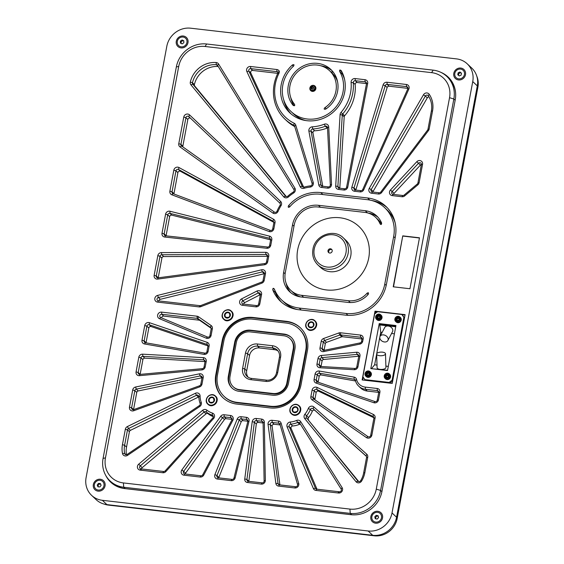 <?xml version="1.0" encoding="UTF-8"?>
<svg xmlns="http://www.w3.org/2000/svg" width="564" height="564" viewBox="0 0 564 564"><rect width="100%" height="100%" fill="white"/><g stroke="black" fill="none" stroke-linecap="round" stroke-linejoin="round"><path stroke-width="0.85" d="M330.772 71.84L333.232 72.121M341.988 73.13L342.538 73.193M332.182 251.163A2.207 2.052 -46.7 0 0 329.482 248.921A2.207 2.052 -46.7 0 0 328.579 252.524A2.207 2.052 -46.7 0 0 332.182 251.163M331.928 249.697A2.207 2.052 -46.7 0 0 328.981 252.82M368.722 258.058A37.569 34.862 133.3 0 1 343.666 287.746A37.569 34.862 133.3 0 1 307.436 281.189A37.569 34.862 133.3 0 1 297.707 249.655A37.569 34.862 133.3 0 1 322.756 219.974A37.569 34.862 133.3 0 1 358.993 226.524A37.569 34.862 133.3 0 1 368.722 258.058M350.759 255.936A18.563 17.223 133.3 0 1 338.379 270.6A18.563 17.223 133.3 0 1 320.479 267.364L317.842 264.876A18.563 17.223 133.3 0 0 335.742 268.111A18.563 17.223 133.3 0 0 348.122 253.447A18.563 17.223 133.3 0 0 343.314 237.867L345.951 240.356A18.563 17.223 133.3 0 1 350.759 255.936M384.422 341.967A4.42 3.292 -152.3 0 0 387.898 340.487A4.42 3.292 -152.3 0 0 383.541 334.896A4.42 3.292 -152.3 0 0 380.065 336.377A4.42 3.292 -152.3 0 0 384.422 341.967M387.898 340.487L392.551 331.604A4.42 3.292 -152.3 0 0 388.194 326.02A4.42 3.292 -152.3 0 0 384.726 327.501L380.065 336.377M379.65 355.694A4.42 1.826 -1.8 0 0 385.501 353.783A4.42 1.826 -1.8 0 0 382.512 352.162A4.42 1.826 -1.8 0 0 376.66 354.065A4.42 1.826 -1.8 0 0 379.65 355.694M376.66 354.065L377.097 367.742A4.42 1.826 -1.8 0 0 380.087 369.371A4.42 1.826 -1.8 0 0 385.931 367.46L385.501 353.783M371.634 368.694L387.567 370.294M404.494 317.863L401.85 314.5L403.88 317.335L392.121 380.171L389.139 382.427L364.901 379.628L365.62 380.305L389.858 383.104L392.685 380.968M401.85 314.5L377.612 311.702L374.63 313.958L362.871 376.794L364.901 379.628M395.949 325.527L379.227 323.595L370.809 368.602L387.524 370.534L395.949 325.527M389.858 383.104L389.139 382.427M392.121 380.171L392.727 380.742M404.487 317.906L403.88 317.335M395.836 326.112L379.946 324.279L379.826 324.942L395.709 326.775M379.227 323.595L379.946 324.279M371.676 368.461L374.637 364.816L376.667 353.966M376.689 353.839L379.805 337.194M379.847 336.962L380.735 332.231L379.826 324.942M380.735 332.231L382.152 332.4M391.564 333.486L394.398 333.81M374.637 364.816L377.013 365.091M385.889 366.114L388.3 366.396M323.193 66.601L325.174 66.834M104.291 504.124A20.332 18.866 -46.7 0 0 108.499 505.111L374.306 535.8A20.332 18.866 -46.7 0 0 397.183 518.492L477.905 87.138A20.332 18.866 -46.7 0 0 476.728 75.992M294.909 188.193A3.539 3.278 133.3 0 1 293.64 192.987A38.014 35.271 -46.7 0 0 288.444 196.921A3.539 3.278 133.3 0 1 283.614 196.737L190.963 84.861A3.539 3.278 133.3 0 1 190.329 82.048A23.871 22.144 133.3 0 1 216.125 62.526A3.539 3.278 133.3 0 1 218.557 63.986L294.909 188.193L293.922 189.617L217.57 65.417A1.77 1.643 -46.7 0 0 216.357 64.684A22.102 20.508 -46.7 0 0 192.465 82.76A1.77 1.643 -46.7 0 0 192.782 84.17L285.433 196.039A1.77 1.643 -46.7 0 0 287.851 196.131A39.783 36.907 133.3 0 1 293.287 192.014A1.77 1.643 -46.7 0 0 293.922 189.617M279.279 71.261A3.539 3.278 133.3 0 1 278.933 73.355A39.783 36.907 -46.7 0 0 275.324 84.092A39.783 36.907 -46.7 0 0 294.161 123.262A3.539 3.278 133.3 0 1 295.755 125.137L313.246 182.475A3.539 3.278 133.3 0 1 310.122 187.093A38.014 35.271 -46.7 0 0 303.975 188.313A3.539 3.278 133.3 0 1 300.168 186.663L246.849 71.515A3.539 3.278 133.3 0 1 250.585 66.489L276.818 69.52A3.539 3.278 133.3 0 1 279.279 71.261L278.094 72.333A1.77 1.643 -46.7 0 0 276.98 71.67L250.747 68.639A1.77 1.643 -46.7 0 0 248.879 71.156L302.198 186.296A1.77 1.643 -46.7 0 0 304.109 187.128A39.783 36.907 133.3 0 1 310.531 185.845A1.77 1.643 -46.7 0 0 312.096 183.533L294.605 126.202A1.77 1.643 -46.7 0 0 293.809 125.264A41.546 38.549 133.3 0 1 284.912 119.117A41.546 38.549 133.3 0 1 274.132 84.353A41.546 38.549 133.3 0 1 277.904 73.137A1.77 1.643 -46.7 0 0 278.094 72.333M331.526 184.322A3.539 3.278 133.3 0 1 327.494 188.136L321.494 187.445A3.539 3.278 133.3 0 1 318.78 184.907L308.882 131.102A3.539 3.278 133.3 0 1 312.294 126.829A39.783 36.907 -46.7 0 0 324.314 124.2A3.539 3.278 133.3 0 1 328.727 126.956L331.526 184.322L330.307 184.985L327.508 127.619A1.77 1.643 -46.7 0 0 325.301 126.237A41.546 38.549 133.3 0 1 312.745 128.987A1.77 1.643 -46.7 0 0 311.039 131.123L320.937 184.936A1.77 1.643 -46.7 0 0 322.291 186.198L328.29 186.895A1.77 1.643 -46.7 0 0 330.307 184.985M364.978 79.7A3.539 3.278 133.3 0 1 367.686 83.479A3.539 3.278 133.3 0 1 367.679 83.493L347.776 187.029A3.539 3.278 133.3 0 1 343.8 190.019L338.456 189.405A3.539 3.278 133.3 0 1 335.693 186.049L340.099 114.591A3.539 3.278 133.3 0 1 341.001 112.419A39.783 36.907 -46.7 0 0 351.097 82.485A3.539 3.278 133.3 0 1 355.13 78.558L364.978 79.7L365.141 81.85L355.292 80.708A1.77 1.643 -46.7 0 0 353.276 82.675A41.546 38.549 133.3 0 1 342.729 113.935A1.77 1.643 -46.7 0 0 342.277 115.021L337.871 186.48A1.77 1.643 -46.7 0 0 339.253 188.157L344.597 188.778A1.77 1.643 -46.7 0 0 346.585 187.276L366.487 83.747A1.77 1.643 -46.7 0 0 365.141 81.85L366.494 83.127M406.39 84.48A3.539 3.278 133.3 0 1 408.837 89.077L363.766 189.701A3.539 3.278 133.3 0 1 360.043 191.894L354.488 191.252A3.539 3.278 133.3 0 1 351.88 187.086L383.118 84.861A3.539 3.278 133.3 0 1 387.003 82.238L406.39 84.48L406.552 86.63L387.165 84.388A1.77 1.643 -46.7 0 0 385.226 85.7L353.981 187.925A1.77 1.643 -46.7 0 0 355.292 190.012L360.84 190.653A1.77 1.643 -46.7 0 0 362.701 189.553L407.779 88.929A1.77 1.643 -46.7 0 0 406.552 86.63L407.906 87.906M280.632 201.44A3.539 3.278 133.3 0 1 281.034 205.677A38.014 35.271 -46.7 0 0 278.066 211.338A3.539 3.278 133.3 0 1 272.849 213.037L180.015 146.922A3.539 3.278 133.3 0 1 178.774 143.693L183.765 117.051A3.539 3.278 133.3 0 1 189.539 114.873L280.632 201.44L279.892 203.174L188.799 116.607A1.77 1.643 -46.7 0 0 188.799 116.6A1.77 1.643 -46.7 0 0 185.916 117.693L180.924 144.342A1.77 1.643 -46.7 0 0 181.545 145.956L274.379 212.071A1.77 1.643 -46.7 0 0 276.994 211.218A39.783 36.907 133.3 0 1 280.096 205.296A1.77 1.643 -46.7 0 0 279.892 203.174M201.228 402.329A3.539 3.278 133.3 0 1 199.776 406.51L127.584 455.345A3.539 3.278 133.3 0 1 122.494 453.477A23.871 22.144 133.3 0 1 122.451 444.658L125.342 429.232A3.539 3.278 133.3 0 1 127.379 426.567L195.377 393.277A3.539 3.278 133.3 0 1 200.086 396.034A20.332 18.866 -46.7 0 0 201.228 402.329L200.107 403.479A22.102 20.508 133.3 0 1 198.859 396.633A1.77 1.643 -46.7 0 0 196.512 395.258L128.514 428.541A1.77 1.643 -46.7 0 0 127.492 429.874L124.602 445.299A22.102 20.508 -46.7 0 0 124.644 453.47A1.77 1.643 -46.7 0 0 127.189 454.401L199.381 405.572A1.77 1.643 -46.7 0 0 200.107 403.479M212.402 413.088A3.539 3.278 133.3 0 1 213.587 418.537L165.915 471.525A3.539 3.278 133.3 0 1 162.834 472.738L140.732 470.186A23.871 22.144 133.3 0 1 140.048 470.094A3.539 3.278 133.3 0 1 138.716 464.165L202.568 410.331A3.539 3.278 133.3 0 1 206.861 410.134A20.332 18.866 -46.7 0 0 212.402 413.088L212.247 415.174A22.102 20.508 133.3 0 1 206.227 411.96A1.77 1.643 -46.7 0 0 204.083 412.058L140.232 465.892A1.77 1.643 -46.7 0 0 140.901 468.86A22.102 20.508 -46.7 0 0 141.529 468.938L163.63 471.49A1.77 1.643 -46.7 0 0 165.174 470.884L212.839 417.896A1.77 1.643 -46.7 0 0 212.247 415.174L213.206 416.077M230.5 415.492A3.539 3.278 133.3 0 1 232.84 420.321L203.731 475.078A3.539 3.278 133.3 0 1 200.114 477.045L183.934 475.177A3.539 3.278 133.3 0 1 181.869 469.904L220.743 416.274A3.539 3.278 133.3 0 1 224.084 414.751L230.5 415.492L230.662 417.642L224.246 416.902A1.77 1.643 -46.7 0 0 222.576 417.663L183.702 471.292A1.77 1.643 -46.7 0 0 184.731 473.929L200.918 475.797A1.77 1.643 -46.7 0 0 202.723 474.817L231.832 420.06A1.77 1.643 -46.7 0 0 230.662 417.642L232.023 418.925M246.334 417.318A3.539 3.278 133.3 0 1 248.999 421.294L235.174 477.814A3.539 3.278 133.3 0 1 231.233 480.634L217.422 479.04A3.539 3.278 133.3 0 1 214.919 474.578L237.211 419.031A3.539 3.278 133.3 0 1 240.99 416.704L246.334 417.318L246.496 419.468L241.152 418.855A1.77 1.643 -46.7 0 0 239.263 420.018L216.971 475.565A1.77 1.643 -46.7 0 0 218.226 477.793L232.03 479.393A1.77 1.643 -46.7 0 0 233.997 477.983L247.829 421.456A1.77 1.643 -46.7 0 0 246.496 419.468L247.85 420.751M265.341 480.394A3.539 3.278 133.3 0 1 261.301 484.109L247.49 482.509A3.539 3.278 133.3 0 1 244.755 478.921L252.221 421.668A3.539 3.278 133.3 0 1 256.232 418.467L261.569 419.08A3.539 3.278 133.3 0 1 264.34 422.161L265.341 480.394L264.114 481.007L263.113 422.774A1.77 1.643 -46.7 0 0 261.731 421.23L256.394 420.617A1.77 1.643 -46.7 0 0 254.385 422.217L246.919 479.471A1.77 1.643 -46.7 0 0 248.287 481.268L262.098 482.862A1.77 1.643 -46.7 0 0 264.114 481.007M298.694 483.39A3.539 3.278 133.3 0 1 294.789 487.973L278.609 486.105A3.539 3.278 133.3 0 1 275.866 483.404L268.048 424.382A3.539 3.278 133.3 0 1 272.059 420.293L278.482 421.033A3.539 3.278 133.3 0 1 281.119 423.247L298.694 483.39L297.538 484.434L279.963 424.29A1.77 1.643 -46.7 0 0 278.644 423.183L272.222 422.443A1.77 1.643 -46.7 0 0 270.219 424.488L278.038 483.51A1.77 1.643 -46.7 0 0 279.406 484.857L295.585 486.725A1.77 1.643 -46.7 0 0 297.538 484.434M342.129 487.649A3.539 3.278 133.3 0 1 338.682 493.028A23.871 22.144 133.3 0 1 337.998 492.964L315.889 490.412A3.539 3.278 133.3 0 1 313.387 488.551L287.147 426.969A3.539 3.278 133.3 0 1 290.263 422.027A20.494 19.021 -46.7 0 0 296.622 420.441A3.539 3.278 133.3 0 1 300.661 421.597L342.129 487.649L341.149 489.087L299.688 423.035A1.77 1.643 -46.7 0 0 297.665 422.457A22.264 20.656 133.3 0 1 290.756 424.184A1.77 1.643 -46.7 0 0 289.198 426.652L315.438 488.234A1.77 1.643 -46.7 0 0 316.693 489.164L338.795 491.716A22.102 20.508 -46.7 0 0 339.422 491.78A1.77 1.643 -46.7 0 0 341.149 489.087M241.639 298.857L256.867 291.066A3.539 3.278 133.3 0 1 261.569 294.471L259.821 303.82A3.539 3.278 133.3 0 1 255.837 306.837L242.358 305.279A3.539 3.278 133.3 0 1 241.639 298.857L242.795 300.823A1.77 1.643 -46.7 0 0 243.162 304.031L256.634 305.589A1.77 1.643 -46.7 0 0 258.629 304.081L260.378 294.732A1.77 1.643 -46.7 0 0 258.023 293.033L242.795 300.823L244.713 302.628A1.77 1.643 -46.7 0 0 243.704 304.095M161.614 312.118L197.055 316.207A3.539 3.278 133.3 0 1 198.493 316.749L211.084 325.484A3.539 3.278 133.3 0 1 212.353 328.727L211.105 335.39A3.539 3.278 133.3 0 1 206.262 338.174L159.478 318.688A3.539 3.278 133.3 0 1 161.614 312.118L161.776 314.268A1.77 1.643 -46.7 0 0 160.712 317.553L207.496 337.046A1.77 1.643 -46.7 0 0 209.914 335.651L211.162 328.988A1.77 1.643 -46.7 0 0 210.527 327.367L197.936 318.632A1.77 1.643 -46.7 0 0 197.217 318.357L161.776 314.268L163.694 316.08A1.77 1.643 -46.7 0 0 161.678 317.955M256.232 418.467L256.394 420.617L258.312 422.422A1.77 1.643 -46.7 0 0 256.303 424.022L254.385 422.217L252.221 421.668M366.515 83.592L357.209 82.52A1.77 1.643 -46.7 0 0 355.193 84.48A41.546 38.549 133.3 0 1 344.646 115.747A1.77 1.643 -46.7 0 0 344.195 116.833L342.277 115.021L340.099 114.591M277.798 73.355L252.672 70.451A1.77 1.643 -46.7 0 0 250.797 72.96L248.879 71.156L246.849 71.515M342.066 72.199L339.789 70.056A1.77 1.643 133.3 0 1 341.333 70.824A33.593 31.168 133.3 0 1 344.703 92.101A33.593 31.168 133.3 0 1 322.326 118.722A33.593 31.168 133.3 0 1 289.889 112.878A33.593 31.168 133.3 0 1 281.175 84.769A33.593 31.168 133.3 0 1 292.194 65.149A1.77 1.643 133.3 0 1 293.957 64.761A1.77 1.643 133.3 0 1 293.351 66.312A31.824 29.525 133.3 0 0 282.846 84.96A31.824 29.525 133.3 0 0 291.102 111.587L293.499 113.85A31.824 29.525 133.3 0 0 305.681 120.534M342.158 72.382A1.77 1.643 -46.7 0 0 342.193 73.94A31.824 29.525 133.3 0 1 344.555 79.312M342.193 73.94L339.796 71.677A1.77 1.643 133.3 0 1 339.789 70.056M324.991 107.618A24.308 22.553 133.3 0 0 335.925 91.086A24.308 22.553 133.3 0 0 329.616 70.747A24.308 22.553 133.3 0 0 306.139 66.517A24.308 22.553 133.3 0 0 289.952 85.784A24.308 22.553 133.3 0 0 294.366 104.086A1.77 1.643 133.3 0 1 294.627 105.644A1.77 1.643 133.3 0 1 292.942 105.13A26.078 24.196 133.3 0 1 288.282 85.587A26.078 24.196 133.3 0 1 305.646 64.923A26.078 24.196 133.3 0 1 330.828 69.464A26.078 24.196 133.3 0 1 337.596 91.283A26.078 24.196 133.3 0 1 325.971 108.944A1.77 1.643 133.3 0 1 324.166 109.056A1.77 1.643 133.3 0 1 324.991 107.618L326.218 108.774M368.088 294.528L366.889 293.407A1.77 1.643 133.3 0 1 368.398 292.794A1.77 1.643 133.3 0 1 368.017 294.605A22.983 21.326 133.3 0 1 348.037 302.41L301.225 297.009A22.983 21.326 133.3 0 1 289.593 291.651A22.983 21.326 133.3 0 1 283.629 272.419L292.526 224.874A22.983 21.326 133.3 0 1 318.392 205.303L365.197 210.71A22.983 21.326 133.3 0 1 376.837 216.061A22.983 21.326 133.3 0 1 381.476 222.702A1.77 1.643 133.3 0 1 381.172 224.528A1.77 1.643 133.3 0 1 379.96 223.598L380.855 224.451M190.329 82.048L192.465 82.76L194.39 84.565A1.77 1.643 -46.7 0 0 194.707 85.975L192.782 84.17L190.963 84.861M327.522 127.965A1.77 1.643 -46.7 0 0 327.219 128.049A41.546 38.549 133.3 0 1 314.663 130.799A1.77 1.643 -46.7 0 0 312.957 132.935L311.039 131.123L308.882 131.102M272.059 420.293L272.222 422.443L274.139 424.248A1.77 1.643 -46.7 0 0 272.137 426.299L270.219 424.488L268.048 424.382M294.711 126.562A41.546 38.549 133.3 0 1 286.829 120.929L284.912 119.117M157.617 295.395L261.576 269.782A3.539 3.278 133.3 0 1 265.496 273.484L264.213 280.343A3.539 3.278 133.3 0 1 261.879 283.135L200.763 306.689A3.539 3.278 133.3 0 1 199.12 306.908L157.56 302.107A3.539 3.278 133.3 0 1 157.617 295.395L158.385 297.503A1.77 1.643 -46.7 0 0 158.357 300.859L199.917 305.66A1.77 1.643 -46.7 0 0 200.742 305.554L261.851 282A1.77 1.643 -46.7 0 0 263.021 280.604L264.304 273.744A1.77 1.643 -46.7 0 0 262.345 271.89L158.385 297.503L160.303 299.315A1.77 1.643 -46.7 0 0 158.9 300.922M339.796 71.677A31.824 29.525 133.3 0 1 343.025 91.911A31.824 29.525 133.3 0 1 321.832 117.122A31.824 29.525 133.3 0 1 291.102 111.587M291.123 113.97A33.593 31.168 133.3 0 1 283.713 99.821M329.616 70.747L332.013 73.01A24.308 22.553 133.3 0 1 337.554 81.681M320.634 65.727A26.078 24.196 133.3 0 1 331.984 70.641M297.686 249.76A37.569 34.862 -46.7 0 0 307.436 281.189A37.569 34.862 -46.7 0 0 343.716 287.725A37.569 34.862 -46.7 0 0 368.736 257.959A37.569 34.862 -46.7 0 0 358.993 226.524A37.569 34.862 -46.7 0 0 322.714 219.988A37.569 34.862 -46.7 0 0 297.686 249.76M224.084 414.751L224.246 416.902L226.164 418.714L232.037 419.39M226.164 418.714A1.77 1.643 -46.7 0 0 224.493 419.475L220.743 416.274M181.869 469.904L185.619 473.104L224.493 419.475M185.619 473.104A1.77 1.643 -46.7 0 0 185.281 473.993M198.493 316.749L197.936 318.632L199.853 320.437L211.147 328.276M199.853 320.437A1.77 1.643 -46.7 0 0 199.134 320.169L197.217 318.357L197.055 316.207M163.694 316.08L199.134 320.169M142.607 354.178L203.336 357.647A3.539 3.278 133.3 0 1 206.234 361.446L205.211 366.889A3.539 3.278 133.3 0 1 201.926 369.906L139.477 375.666A3.539 3.278 133.3 0 1 136.072 371.873L138.815 357.202A3.539 3.278 133.3 0 1 142.607 354.178L142.861 356.335A1.77 1.643 -46.7 0 0 140.972 357.851L138.222 372.522A1.77 1.643 -46.7 0 0 139.928 374.411L202.377 368.659A1.77 1.643 -46.7 0 0 204.02 367.15L205.042 361.707A1.77 1.643 -46.7 0 0 203.59 359.811L142.861 356.335L144.786 358.147L205.056 361.594M144.786 358.147A1.77 1.643 -46.7 0 0 142.889 359.663L140.14 374.327A1.77 1.643 -46.7 0 0 140.133 374.397M319.273 371.034L354.072 377.126A3.539 3.278 133.3 0 1 356.561 379.452A11.492 10.66 -46.7 0 0 365.253 387.108L377.189 388.49A3.539 3.278 133.3 0 1 379.896 392.269L378.472 399.862A3.539 3.278 133.3 0 1 373.826 402.717L316.129 383.09A3.539 3.278 133.3 0 1 314.085 379.459L315.107 374.017A3.539 3.278 133.3 0 1 319.273 371.034L319.337 373.171A1.77 1.643 -46.7 0 0 317.257 374.665L316.235 380.101A1.77 1.643 -46.7 0 0 317.257 381.92L374.961 401.547A1.77 1.643 -46.7 0 0 377.281 400.116L378.705 392.53A1.77 1.643 -46.7 0 0 377.351 390.64L365.416 389.259A13.261 12.302 133.3 0 1 358.704 386.171A13.261 12.302 133.3 0 1 355.383 380.425A1.77 1.643 -46.7 0 0 354.143 379.262L319.337 373.171L321.261 374.982L355.531 380.982M321.261 374.982A1.77 1.643 -46.7 0 0 319.175 376.47L318.159 381.913A1.77 1.643 -46.7 0 0 318.124 382.216M358.704 386.171L360.622 387.983A13.261 12.302 133.3 0 0 367.333 391.071L378.726 392.389M321.29 355.489L356.568 352.239A3.539 3.278 133.3 0 1 359.966 356.032L357.978 366.685A3.539 3.278 133.3 0 1 354.185 369.709L319.887 367.749A3.539 3.278 133.3 0 1 316.989 363.949L318.004 358.507A3.539 3.278 133.3 0 1 321.29 355.489L321.797 357.647A1.77 1.643 -46.7 0 0 320.155 359.155L319.139 364.598A1.77 1.643 -46.7 0 0 320.592 366.494L354.89 368.454A1.77 1.643 -46.7 0 0 356.786 366.938L358.774 356.286A1.77 1.643 -46.7 0 0 357.075 354.396L321.797 357.647L323.722 359.458L358.789 356.222M323.722 359.458A1.77 1.643 -46.7 0 0 322.079 360.967L321.057 366.403A1.77 1.643 -46.7 0 0 321.043 366.522M240.99 416.704L241.152 418.855L243.07 420.666L247.871 421.216M243.07 420.666A1.77 1.643 -46.7 0 0 241.18 421.83L239.263 420.018L237.211 419.031M214.919 474.578L216.971 475.565L218.888 477.37L241.18 421.83M218.888 477.37A1.77 1.643 -46.7 0 0 218.769 477.856M258.312 422.422L263.12 422.979M244.755 478.921L246.919 479.471L248.837 481.282L256.303 424.022M286.286 196.561L194.707 85.975M194.39 84.565A22.102 20.508 133.3 0 1 218.233 66.496M322.763 186.254L312.957 132.935M169.975 211.246L269.5 236.133A3.539 3.278 133.3 0 1 271.792 239.841L270.776 245.262A3.539 3.278 133.3 0 1 266.814 248.28L164.737 237.035A3.539 3.278 133.3 0 1 162.016 233.249L165.583 214.179A3.539 3.278 133.3 0 1 169.975 211.246L169.933 213.354A1.77 1.643 -46.7 0 0 167.734 214.828L164.166 233.891A1.77 1.643 -46.7 0 0 165.527 235.787L267.604 247.032A1.77 1.643 -46.7 0 0 269.585 245.523L270.6 240.102A1.77 1.643 -46.7 0 0 269.458 238.248L169.933 213.354L171.851 215.166L270.628 239.869M171.851 215.166A1.77 1.643 -46.7 0 0 169.658 216.632L166.084 235.703A1.77 1.643 -46.7 0 0 166.063 235.844M264.312 273.688A1.77 1.643 -46.7 0 0 264.262 273.702L262.345 271.89L261.576 269.782M160.303 299.315L264.262 273.702M428.992 96.916A1.77 1.643 -46.7 0 0 427.308 97.847L425.383 96.042L371.232 189.511A1.77 1.643 -46.7 0 0 372.374 191.986L379.128 192.761A1.77 1.643 -46.7 0 0 380.77 192.028L427.625 130.044A1.77 1.643 -46.7 0 0 427.97 129.269L431.354 111.178A22.102 20.508 -46.7 0 0 428.266 95.774A1.77 1.643 -46.7 0 0 425.383 96.042L423.451 94.808A3.539 3.278 133.3 0 1 429.211 94.28A23.871 22.144 133.3 0 1 432.546 110.918L429.162 129.008A3.539 3.278 133.3 0 1 428.471 130.559L381.616 192.543A3.539 3.278 133.3 0 1 378.324 194.009L371.577 193.226A3.539 3.278 133.3 0 1 369.3 188.284L423.451 94.808M369.3 188.284L373.156 191.316L427.308 97.847M373.156 191.316A1.77 1.643 -46.7 0 0 372.917 192.042M390.471 189.983L394.074 193.36L420.406 165.09L418.488 163.285L392.156 191.556A1.77 1.643 -46.7 0 0 393.037 194.368L402.795 195.496A1.77 1.643 -46.7 0 0 404.141 195.073L417.289 184.019A1.77 1.643 -46.7 0 0 417.931 182.933L421.357 164.596A1.77 1.643 -46.7 0 0 418.488 163.285L416.803 161.713A3.539 3.278 133.3 0 1 422.549 164.335L419.123 182.673A3.539 3.278 133.3 0 1 417.846 184.844L404.698 195.898A3.539 3.278 133.3 0 1 401.991 196.737L392.241 195.616A3.539 3.278 133.3 0 1 390.471 189.983L416.803 161.713M394.074 193.36A1.77 1.643 -46.7 0 0 393.58 194.432M421.371 164.54A1.77 1.643 -46.7 0 0 420.406 165.09M351.88 187.086L353.981 187.925L355.905 189.737L387.144 87.512L385.226 85.7L383.118 84.861M407.927 88.379L389.082 86.2A1.77 1.643 -46.7 0 0 387.144 87.512M260.385 294.683A1.77 1.643 -46.7 0 0 259.941 294.838L256.867 291.066M244.713 302.628L259.941 294.838M294.105 105.708A26.078 24.196 133.3 0 1 290.721 97.445M395.16 222.829A34.474 31.986 -46.7 0 0 387.123 209.963L384.719 207.7A34.474 31.986 -46.7 0 0 367.263 199.67L320.458 194.263A34.474 31.986 -46.7 0 0 289.889 206.657A1.77 1.643 133.3 0 1 288.345 207.291A1.77 1.643 133.3 0 1 288.697 205.522L289.889 206.65M275.253 291.158A1.77 1.643 -46.7 0 0 275.267 292.349L272.87 290.086A1.77 1.643 133.3 0 1 273.18 288.317A1.77 1.643 133.3 0 1 274.428 289.276A34.474 31.986 -46.7 0 0 281.704 300.013L284.108 302.276A34.474 31.986 -46.7 0 0 297.418 309.551M275.267 292.349A36.244 33.629 -46.7 0 0 281.725 302.403M387.101 207.58A36.244 33.629 -46.7 0 0 371.408 200.431M366.889 293.407A21.213 19.684 133.3 0 1 348.355 300.718L301.55 295.31A21.213 19.684 133.3 0 1 290.805 290.368A21.213 19.684 133.3 0 1 285.299 272.616L294.197 225.064A21.213 19.684 133.3 0 1 318.075 207.002L364.88 212.409A21.213 19.684 133.3 0 1 375.624 217.351L378.021 219.615A21.213 19.684 133.3 0 1 381.468 224.042M367.954 213.016A22.983 21.326 133.3 0 1 377.986 217.246M290.841 292.737A22.983 21.326 133.3 0 1 286.026 282.966M300.873 296.967A21.213 19.684 133.3 0 1 293.202 292.631L290.805 290.368M339.796 188.221L344.195 116.833M161.417 252.594L265.644 252.327A3.539 3.278 133.3 0 1 268.746 256.127L267.688 261.767A3.539 3.278 133.3 0 1 264.544 264.77L157.687 279.088A3.539 3.278 133.3 0 1 154.141 275.317L157.828 255.626A3.539 3.278 133.3 0 1 161.417 252.594L161.776 254.752A1.77 1.643 -46.7 0 0 159.979 256.267L156.291 275.965A1.77 1.643 -46.7 0 0 158.068 277.848L264.925 263.529A1.77 1.643 -46.7 0 0 266.497 262.027L267.555 256.387A1.77 1.643 -46.7 0 0 266.004 254.484L161.776 254.752L163.694 256.564L267.569 256.296M163.694 256.564A1.77 1.643 -46.7 0 0 161.896 258.079L158.216 277.77A1.77 1.643 -46.7 0 0 158.202 277.833M178.957 167.522L273.469 219.192A3.539 3.278 133.3 0 1 275.021 222.611L273.878 228.702A3.539 3.278 133.3 0 1 269.134 231.529L171.83 194.784A3.539 3.278 133.3 0 1 169.891 191.182L173.818 170.166A3.539 3.278 133.3 0 1 178.957 167.522L178.541 169.489A1.77 1.643 -46.7 0 0 175.975 170.814L172.041 191.831A1.77 1.643 -46.7 0 0 173.007 193.628L270.311 230.373A1.77 1.643 -46.7 0 0 272.687 228.963L273.829 222.865A1.77 1.643 -46.7 0 0 273.054 221.158L178.541 169.489L180.459 171.301L273.843 222.35M180.459 171.301A1.77 1.643 -46.7 0 0 177.893 172.626L173.959 193.642A1.77 1.643 -46.7 0 0 173.931 193.974M303.693 187.192L250.797 72.96M190.59 118.299A1.77 1.643 -46.7 0 0 187.833 119.505L182.849 146.154A1.77 1.643 -46.7 0 0 182.87 146.894M277.989 350.935A8.841 8.199 -46.7 0 0 274.548 349.694L259.503 347.96A8.841 8.199 -46.7 0 0 249.556 355.482L246.694 370.767A8.841 8.199 -46.7 0 0 248.111 377.175M353.099 514.869A26.959 25.013 133.3 0 1 351.682 514.742L125.166 488.593A26.959 25.013 133.3 0 1 111.51 482.312L110.072 480.951A26.959 25.013 133.3 0 1 103.078 458.391L176.335 66.954A26.959 25.013 133.3 0 1 206.671 43.999L433.194 70.147A26.959 25.013 133.3 0 1 446.843 76.429A26.959 25.013 133.3 0 1 453.844 98.989L380.587 490.433A26.959 25.013 133.3 0 1 350.244 513.388L123.727 487.233A26.959 25.013 133.3 0 1 110.072 480.951M455.564 92.454A26.959 25.013 -46.7 0 0 448.288 77.79L446.843 76.429M358.732 481.571L306.569 417.903L357.851 481.036A1.77 1.643 -46.7 0 0 360.629 480.711A22.102 20.508 -46.7 0 0 363.66 472.9L366.551 457.474A1.77 1.643 -46.7 0 0 366.057 455.966L313.119 408.71A1.77 1.643 -46.7 0 0 310.362 409.485A22.264 20.656 133.3 0 1 306.64 415.731A1.77 1.643 -46.7 0 0 306.569 417.903L304.736 418.587A3.539 3.278 133.3 0 1 304.884 414.244A20.494 19.021 -46.7 0 0 308.311 408.498A3.539 3.278 133.3 0 1 313.824 406.94L366.762 454.203A3.539 3.278 133.3 0 1 367.742 457.214L364.852 472.639A23.871 22.144 133.3 0 1 361.58 481.078A3.539 3.278 133.3 0 1 356.018 481.719L304.736 418.587M313.824 406.94L313.119 408.71L315.036 410.514L366.353 456.332M315.036 410.514A1.77 1.643 -46.7 0 0 312.287 411.297A22.264 20.656 133.3 0 1 308.564 417.543A1.77 1.643 -46.7 0 0 308.487 419.708M317.081 387.405L373.396 414.469A3.539 3.278 133.3 0 1 375.088 417.959L371.873 435.133A3.539 3.278 133.3 0 1 366.459 437.608L312.139 399.911A3.539 3.278 133.3 0 1 310.863 396.668L312.089 390.126A3.539 3.278 133.3 0 1 317.081 387.405L316.735 389.414A1.77 1.643 -46.7 0 0 314.24 390.774L313.02 397.31A1.77 1.643 -46.7 0 0 313.654 398.931L367.975 436.635A1.77 1.643 -46.7 0 0 370.682 435.394L373.897 418.22A1.77 1.643 -46.7 0 0 373.051 416.472L316.735 389.414L318.66 391.219L373.918 417.776M318.66 391.219A1.77 1.643 -46.7 0 0 316.157 392.579L314.938 399.122A1.77 1.643 -46.7 0 0 314.952 399.834M279.899 484.913L272.137 426.299M274.139 424.248L280.153 424.946M323.63 338.478L324.582 340.536L326.5 342.348L341.763 336.821L339.838 335.009L324.582 340.536A1.77 1.643 -46.7 0 0 323.376 341.946L322.157 348.489A1.77 1.643 -46.7 0 0 324.046 350.35L360.107 342.905A1.77 1.643 -46.7 0 0 361.559 341.424L361.989 339.119A1.77 1.643 -46.7 0 0 360.636 337.23L340.628 334.917A1.77 1.643 -46.7 0 0 339.838 335.009L338.893 332.957A3.539 3.278 133.3 0 1 340.466 332.767L360.474 335.079A3.539 3.278 133.3 0 1 363.181 338.858L362.751 341.164A3.539 3.278 133.3 0 1 359.853 344.125L323.792 351.569A3.539 3.278 133.3 0 1 319.999 347.84L321.226 341.298A3.539 3.278 133.3 0 1 323.63 338.478L338.893 332.957M326.5 342.348A1.77 1.643 -46.7 0 0 325.294 343.758L324.074 350.293A1.77 1.643 -46.7 0 0 324.067 350.35L323.792 351.569M340.466 332.767L340.628 334.917L342.545 336.729L362.01 338.971M342.545 336.729A1.77 1.643 -46.7 0 0 341.763 336.821M149.389 322.678L207.094 342.306A3.539 3.278 133.3 0 1 209.131 345.936L208.116 351.379A3.539 3.278 133.3 0 1 203.949 354.361L144.518 343.962A3.539 3.278 133.3 0 1 142.001 340.205L144.744 325.534A3.539 3.278 133.3 0 1 149.389 322.678L149.22 324.751A1.77 1.643 -46.7 0 0 146.894 326.182L144.151 340.853A1.77 1.643 -46.7 0 0 145.413 342.729L204.838 353.127A1.77 1.643 -46.7 0 0 206.925 351.64L207.94 346.197A1.77 1.643 -46.7 0 0 206.925 344.385L149.22 324.751L151.138 326.563L207.968 345.894M151.138 326.563A1.77 1.643 -46.7 0 0 148.818 327.994L146.069 342.658A1.77 1.643 -46.7 0 0 146.048 342.841M300.372 424.128A1.77 1.643 -46.7 0 0 299.583 424.269A22.264 20.656 133.3 0 1 292.674 425.989A1.77 1.643 -46.7 0 0 291.116 428.464L289.198 426.652L287.147 426.969M316.996 489.199L291.116 428.464M206.861 410.134L206.227 411.96L208.151 413.772A22.102 20.508 -46.7 0 0 213.319 416.683M208.151 413.772A1.77 1.643 -46.7 0 0 206.001 413.87L202.568 410.331M138.716 464.165L142.149 467.704L206.001 413.87M142.149 467.704A1.77 1.643 -46.7 0 0 141.493 468.938M127.379 426.567L128.514 428.541L130.432 430.353L198.429 397.063L196.512 395.258L195.377 393.277M130.432 430.353A1.77 1.643 -46.7 0 0 129.41 431.686L126.519 447.111L124.602 445.299L122.451 444.658M126.456 454.697A22.102 20.508 133.3 0 1 126.519 447.111M198.866 396.915A1.77 1.643 -46.7 0 0 198.429 397.063M135.586 387.01L199.43 373.826A3.539 3.278 133.3 0 1 203.216 377.556L201.99 384.098A3.539 3.278 133.3 0 1 199.585 386.918L133.753 410.74A3.539 3.278 133.3 0 1 129.473 407.152L132.688 389.971A3.539 3.278 133.3 0 1 135.586 387.01L136.291 389.139A1.77 1.643 -46.7 0 0 134.838 390.619L131.623 407.793A1.77 1.643 -46.7 0 0 133.76 409.591L199.6 385.769A1.77 1.643 -46.7 0 0 200.798 384.359L202.025 377.817A1.77 1.643 -46.7 0 0 200.128 375.948L136.291 389.139L138.208 390.951L202.032 377.76M138.208 390.951A1.77 1.643 -46.7 0 0 136.756 392.431L133.541 409.605A1.77 1.643 -46.7 0 0 133.534 409.661M205.077 46.488A23.427 21.735 -46.7 0 0 178.718 66.432L105.461 457.876A23.427 21.735 -46.7 0 0 123.403 482.932L349.92 509.088A23.427 21.735 -46.7 0 0 376.28 489.143L449.536 97.699A23.427 21.735 -46.7 0 0 431.601 72.643L205.077 46.488L206.671 43.999M375.624 217.351A21.213 19.684 133.3 0 1 379.96 223.598M272.87 290.086A36.244 33.629 -46.7 0 0 280.491 301.303A36.244 33.629 -46.7 0 0 298.842 309.742L345.654 315.149A36.244 33.629 -46.7 0 0 386.439 284.291L395.336 236.739A36.244 33.629 -46.7 0 0 385.931 206.417A36.244 33.629 -46.7 0 0 367.58 197.971L320.775 192.571A36.244 33.629 -46.7 0 0 288.697 205.522M281.704 300.013A34.474 31.986 -46.7 0 0 299.16 308.05L345.972 313.45A34.474 31.986 -46.7 0 0 384.768 284.101L393.665 236.549A34.474 31.986 -46.7 0 0 384.719 207.7M375.004 311.166L362.137 379.946L392.227 383.414L405.1 314.642L375.004 311.166L375.483 311.617L375.116 313.591M215.8 374.757A27.403 25.429 -46.7 0 0 222.914 397.69A27.403 25.429 -46.7 0 0 236.788 404.071L270.219 407.934A27.403 25.429 -46.7 0 0 301.063 384.606L307.415 350.639A27.403 25.429 -46.7 0 0 300.309 327.705A27.403 25.429 -46.7 0 0 286.434 321.325L252.996 317.462A27.403 25.429 -46.7 0 0 222.16 340.797L215.8 374.757L216.28 375.208A27.403 25.429 -46.7 0 0 223.154 397.916M402.759 235.865L393.228 286.808L409.943 288.74L419.475 237.796L402.759 235.865L393.503 286.843M363.202 377.26L362.687 380.009M405.022 315.029L402.047 314.684M377.429 311.843L375.483 311.617M300.541 327.938A27.403 25.429 -46.7 0 0 286.914 321.776L253.476 317.913A27.403 25.429 -46.7 0 0 222.639 341.248L216.28 375.208M224.127 396.4L224.606 396.852A25.634 23.787 -46.7 0 0 237.585 402.83L271.023 406.686A25.634 23.787 -46.7 0 0 299.872 384.859L306.224 350.9A25.634 23.787 -46.7 0 0 299.576 329.447L299.096 328.995A25.634 23.787 -46.7 0 0 286.11 323.024L252.679 319.161A25.634 23.787 -46.7 0 0 223.83 340.987L217.471 374.954A25.634 23.787 -46.7 0 0 224.127 396.4A25.634 23.787 -46.7 0 0 237.106 402.372L270.544 406.235A25.634 23.787 -46.7 0 0 299.392 384.408L305.744 350.441A25.634 23.787 -46.7 0 0 299.096 328.995M250.613 330.201A14.142 13.12 -46.7 0 0 234.694 342.242L228.342 376.209A14.142 13.12 -46.7 0 0 232.008 388.039A14.142 13.12 -46.7 0 0 239.171 391.338L272.609 395.195A14.142 13.12 -46.7 0 0 288.521 383.153L294.88 349.194A14.142 13.12 -46.7 0 0 291.207 337.357A14.142 13.12 -46.7 0 0 284.044 334.057L250.613 330.201L251.093 330.652A14.142 13.12 -46.7 0 0 235.174 342.693L228.822 376.66A14.142 13.12 -46.7 0 0 232.255 388.265M291.447 337.582A14.142 13.12 -46.7 0 0 284.524 334.515L251.093 330.652M233.221 386.756L233.7 387.207A12.373 11.484 -46.7 0 0 239.968 390.091L273.406 393.954A12.373 11.484 -46.7 0 0 287.33 383.414L293.689 349.447A12.373 11.484 -46.7 0 0 290.474 339.091L289.995 338.64A12.373 11.484 -46.7 0 0 283.727 335.756L250.296 331.9A12.373 11.484 -46.7 0 0 236.365 342.433L230.013 376.399A12.373 11.484 -46.7 0 0 233.221 386.756A12.373 11.484 -46.7 0 0 239.488 389.639L272.927 393.496A12.373 11.484 -46.7 0 0 286.85 382.963L293.209 348.996A12.373 11.484 -46.7 0 0 289.995 338.64M277.735 372.367A10.61 9.842 133.3 0 1 265.792 381.398L250.747 379.664A10.61 9.842 133.3 0 1 242.626 368.313L245.488 353.029A10.61 9.842 133.3 0 1 257.424 343.998L272.468 345.732A10.61 9.842 133.3 0 1 280.59 357.082L277.735 372.367L276.543 372.628L279.399 357.343A8.841 8.199 -46.7 0 0 277.107 349.948A8.841 8.199 -46.7 0 0 272.631 347.889L257.586 346.148A8.841 8.199 -46.7 0 0 247.638 353.677L244.776 368.962A8.841 8.199 -46.7 0 0 247.074 376.357A8.841 8.199 -46.7 0 0 251.544 378.416L266.596 380.15A8.841 8.199 -46.7 0 0 276.543 372.628M419.44 237.987L402.999 236.09M274.562 289.621L273.18 288.317M366.487 83.747A1.77 1.643 -46.7 0 0 366.494 83.74L367.679 83.493M176.285 41.285A6.19 5.739 -46.7 0 0 177.893 46.459A6.19 5.739 -46.7 0 0 183.871 47.538A6.19 5.739 -46.7 0 0 187.988 42.638A6.19 5.739 -46.7 0 0 186.388 37.457A6.19 5.739 -46.7 0 0 180.409 36.378A6.19 5.739 -46.7 0 0 176.285 41.285M370.851 516.561A6.19 5.739 -46.7 0 0 372.451 521.735A6.19 5.739 -46.7 0 0 378.43 522.814A6.19 5.739 -46.7 0 0 382.547 517.907A6.19 5.739 -46.7 0 0 380.947 512.732A6.19 5.739 -46.7 0 0 374.968 511.654A6.19 5.739 -46.7 0 0 370.851 516.561M93.342 484.518A6.19 5.739 -46.7 0 0 94.942 489.7A6.19 5.739 -46.7 0 0 100.921 490.772A6.19 5.739 -46.7 0 0 105.045 485.872A6.19 5.739 -46.7 0 0 103.438 480.69A6.19 5.739 -46.7 0 0 97.459 479.619A6.19 5.739 -46.7 0 0 93.342 484.518M453.794 73.32A6.19 5.739 -46.7 0 0 455.402 78.502A6.19 5.739 -46.7 0 0 461.38 79.573A6.19 5.739 -46.7 0 0 465.497 74.674A6.19 5.739 -46.7 0 0 463.897 69.499A6.19 5.739 -46.7 0 0 457.919 68.42A6.19 5.739 -46.7 0 0 453.794 73.32M467.239 63.831L471.8 68.131A21.213 19.684 133.3 0 1 477.306 85.883L472.745 81.583A21.213 19.684 -46.7 0 0 467.239 63.831A21.213 19.684 -46.7 0 0 456.502 58.889L190.695 28.2A21.213 19.684 -46.7 0 0 166.817 46.262L86.095 477.609A21.213 19.684 -46.7 0 0 91.601 495.361A21.213 19.684 -46.7 0 0 102.338 500.303L106.899 504.604A21.213 19.684 133.3 0 1 96.155 499.662L91.601 495.361M477.306 85.883L396.577 517.23A21.213 19.684 133.3 0 1 372.705 535.292L106.899 504.604M372.705 535.292L368.144 530.992L102.338 500.303M472.745 81.583L392.022 512.93L396.577 517.23M105.623 475.198A27.403 25.429 -46.7 0 0 110.727 482.178A27.403 25.429 -46.7 0 0 124.602 488.565L351.125 514.713A27.403 25.429 -46.7 0 0 381.962 491.385L455.219 99.948A27.403 25.429 -46.7 0 0 448.112 77.014A27.403 25.429 -46.7 0 0 440.844 72.333M368.144 530.992A21.213 19.684 -46.7 0 0 392.022 512.93M107.259 477.757A27.403 25.429 -46.7 0 0 110.974 482.403M448.345 77.24A27.403 25.429 -46.7 0 0 443.494 73.806M313.401 87.674L312.717 87.152L311.85 87.519L311.68 88.435L312.371 88.978L311.68 88.435L311.85 87.519L312.717 87.152L313.401 87.674M313.112 86.898A1.241 1.149 -46.7 0 0 311.892 86.722L313.069 86.863L313.457 87.956L312.682 88.922L311.511 88.788L311.116 87.688A1.241 1.149 -46.7 0 0 313.288 88.266A1.241 1.149 -46.7 0 0 312.463 86.588A1.241 1.149 -46.7 0 0 311.391 88.682M313.563 87.935A1.403 1.297 -46.7 0 0 312.491 86.433A1.403 1.297 -46.7 0 0 310.919 87.624A1.403 1.297 -46.7 0 0 311.991 89.126A1.403 1.297 -46.7 0 0 313.563 87.935M312.83 85.538A2.475 2.298 133.3 0 1 314.726 88.188A2.475 2.298 133.3 0 1 310.686 89.718A2.475 2.298 133.3 0 1 312.83 85.538M314.085 86.116L314.515 86.525A2.475 2.298 133.3 0 1 312.371 90.698A2.475 2.298 133.3 0 1 311.116 90.12L310.686 89.718M311.892 86.722A1.241 1.149 -46.7 0 0 311.116 87.688L311.892 86.722M310.757 90.628A3.095 2.869 -46.7 0 0 315.861 88.774A3.095 2.869 -46.7 0 0 315.001 86.13M310.299 86.912A3.095 2.869 -46.7 0 0 313.683 91.114A3.095 2.869 -46.7 0 0 314.938 86.073A3.095 2.869 -46.7 0 0 311.265 85.897M386.735 377.097A0.987 0.916 133.3 0 1 387.898 375.511M388.06 374.954A1.48 1.375 -46.7 0 0 385.938 375.208A1.48 1.375 -46.7 0 0 386.262 377.281A1.48 1.375 -46.7 0 0 388.06 374.954A1.48 1.375 -46.7 0 0 387.856 374.813L386.432 374.834L385.649 376.089L386.291 377.316L387.715 377.288L388.497 376.04L387.856 374.813A1.48 1.375 -46.7 0 0 386.044 377.126M388.462 375.984L388.025 375.702L388.455 376.089M388.913 377.119A2.326 2.157 133.3 0 1 385.811 377.993A2.326 2.157 133.3 0 1 385.17 374.94A2.326 2.157 133.3 0 1 388.272 374.066A2.326 2.157 133.3 0 1 388.913 377.119M384.676 374.7A3.095 2.869 -46.7 0 0 385.529 378.768A3.095 2.869 -46.7 0 0 389.287 373.897A3.095 2.869 -46.7 0 0 384.676 374.7M389.287 373.897L389.787 374.369A3.095 2.869 133.3 0 1 386.03 379.234A3.095 2.869 133.3 0 1 385.543 378.874L385.043 378.402M386.594 377.598L385.649 376.089M385.987 376.322L388.159 375.095M367.432 374.799A0.987 0.916 133.3 0 1 368.729 373.333M368.849 372.748A1.48 1.375 -46.7 0 0 366.79 372.896A1.48 1.375 -46.7 0 0 366.854 374.94A1.48 1.375 -46.7 0 0 368.835 372.733L367.418 372.515L366.459 373.643L366.889 374.968L368.278 375.173L369.244 374.045L368.814 372.719A1.48 1.375 -46.7 0 0 366.819 374.905M369.469 375.201A2.326 2.157 133.3 0 1 366.311 375.582A2.326 2.157 133.3 0 1 366.163 372.423A2.326 2.157 133.3 0 1 369.328 372.043A2.326 2.157 133.3 0 1 369.469 375.201M365.74 372.085A3.095 2.869 -46.7 0 0 365.93 376.28A3.095 2.869 -46.7 0 0 370.062 371.676A3.095 2.869 -46.7 0 0 365.74 372.085M370.449 372.05A3.095 2.869 133.3 0 1 370.583 376.308A3.095 2.869 133.3 0 1 366.212 376.541M367.192 375.257L366.762 373.939L369.117 373.001M397.253 320.077A0.987 0.916 133.3 0 1 398.663 318.709M398.72 318.082A1.48 1.375 -46.7 0 0 397.465 317.786L396.379 318.794L396.633 320.176L397.98 320.556L399.065 319.555L398.811 318.166L397.465 317.786A1.48 1.375 -46.7 0 0 396.689 320.232M398.776 318.138A1.48 1.375 -46.7 0 0 396.725 318.159A1.48 1.375 -46.7 0 0 396.675 320.218A1.48 1.375 -46.7 0 0 398.776 318.138M399.136 320.74A2.326 2.157 133.3 0 1 395.984 320.719A2.326 2.157 133.3 0 1 396.245 317.539A2.326 2.157 133.3 0 1 399.397 317.567A2.326 2.157 133.3 0 1 399.136 320.74M395.886 317.13A3.095 2.869 -46.7 0 0 395.688 321.508A3.095 2.869 -46.7 0 0 400.087 317.158A3.095 2.869 -46.7 0 0 395.886 317.13M399.932 317.01L400.433 317.476A3.095 2.869 133.3 0 1 400.32 321.783A3.095 2.869 133.3 0 1 396.189 321.981L395.688 321.508M396.936 320.465L397.768 318.075M397.465 317.786L398.346 318.54L399.115 318.456M378.007 317.821A0.987 0.916 133.3 0 1 379.487 316.531M379.494 315.861A1.48 1.375 -46.7 0 0 378.374 315.537L377.203 316.446L377.33 317.863L378.62 318.364L379.791 317.462L379.664 316.051L378.374 315.537A1.48 1.375 -46.7 0 0 377.464 318.011M378.641 318.322L378.261 317.955L378.564 318.336M379.628 316.016A1.48 1.375 -46.7 0 0 377.556 315.889A1.48 1.375 -46.7 0 0 377.45 317.997A1.48 1.375 -46.7 0 0 379.628 316.016M379.741 318.66A2.326 2.157 133.3 0 1 376.632 318.343A2.326 2.157 133.3 0 1 377.182 315.177A2.326 2.157 133.3 0 1 380.298 315.502A2.326 2.157 133.3 0 1 379.741 318.66M376.886 314.719A3.095 2.869 -46.7 0 0 376.463 319.287A3.095 2.869 -46.7 0 0 381.031 315.149A3.095 2.869 -46.7 0 0 376.886 314.719M380.714 314.79L381.208 315.262A3.095 2.869 133.3 0 1 380.989 319.661A3.095 2.869 133.3 0 1 376.964 319.76L376.463 319.287M377.633 318.145L378.641 315.847M378.374 315.537L379.198 316.348L379.967 316.333M96.479 489.467A5.083 4.716 -46.7 0 0 103.254 487.557A5.083 4.716 -46.7 0 0 101.851 480.873A5.083 4.716 -46.7 0 0 95.076 482.791A5.083 4.716 -46.7 0 0 96.479 489.467M98.404 483.418L97.219 485.075L97.981 486.831L99.934 486.929L101.118 485.273L100.35 483.517L98.404 483.418L99.123 484.095L97.939 485.752L98.411 486.852M100.639 484.173L99.123 484.095M97.939 485.752L97.219 485.075M455.106 76.196A5.083 4.716 -46.7 0 0 461.5 78.361A5.083 4.716 -46.7 0 0 464.144 71.755A5.083 4.716 -46.7 0 0 457.749 69.591A5.083 4.716 -46.7 0 0 455.106 76.196M460.005 72.016L458.144 72.791L457.764 74.744L459.237 75.936L461.098 75.16L461.486 73.207L460.005 72.016L460.732 72.693L458.87 73.468L458.497 75.336M461.465 73.292L460.732 72.693M458.87 73.468L458.144 72.791M178.104 45.042A5.083 4.716 -46.7 0 0 184.914 45.747A5.083 4.716 -46.7 0 0 186.127 38.831A5.083 4.716 -46.7 0 0 179.317 38.126A5.083 4.716 -46.7 0 0 178.104 45.042M182.08 39.974L180.395 41.116L180.431 43.083L182.151 43.9L183.836 42.758L183.801 40.791L182.08 39.974L182.799 40.65L181.114 41.792L181.15 43.421M183.808 41.13L182.799 40.65M181.114 41.792L180.395 41.116M373.375 521.08A5.083 4.716 -46.7 0 0 380.284 520.248A5.083 4.716 -46.7 0 0 379.974 513.346A5.083 4.716 -46.7 0 0 373.065 514.178A5.083 4.716 -46.7 0 0 373.375 521.08M376.209 515.334L374.785 516.8L375.257 518.683L377.14 519.091L378.564 517.618L378.091 515.743L376.209 515.334L376.928 516.011L375.511 517.484L375.835 518.802M378.232 516.3L376.928 516.011M375.511 517.484L374.785 516.8M314.226 249.041A16.793 15.588 -46.7 0 0 327.035 267.047A16.793 15.588 -46.7 0 0 345.972 252.799A16.793 15.588 -46.7 0 0 333.162 234.793A16.793 15.588 -46.7 0 0 314.226 249.041M336.863 79.052A23.871 22.144 -46.7 0 0 335.122 76.704L336.856 79.023M108.105 504.745L108.499 505.111M373.869 535.391L374.306 535.8M396.464 517.808L397.183 518.492M477.193 86.468L477.905 87.138M294.471 125.892L293.809 125.264L294.161 123.262M312.096 183.533L313.246 182.475M341.001 112.419L344.646 115.747M355.13 78.558L355.292 80.708L357.209 82.52M250.585 66.489L250.747 68.639L252.672 70.451M312.294 126.829L312.745 128.987L314.663 130.799M293.386 66.284L292.194 65.149M303.643 297.284L301.55 295.31M350.307 302.551L348.355 300.718M285.109 273.822L283.629 272.419M293.978 226.242L292.526 224.874M320.486 207.284L318.392 205.303M367.524 212.896L365.197 210.71M322.869 194.545L320.775 192.571M369.808 200.065L367.58 197.971M301.261 310.024L299.16 308.05M347.974 315.339L345.972 313.45M386.206 285.454L384.768 284.101M395.117 237.916L393.665 236.549M355.193 84.48L353.276 82.675L351.097 82.485M335.693 186.049L337.871 186.48L339.704 188.214M387.003 82.238L387.165 84.388L389.082 86.2M267.583 255.971L266.004 254.484L265.644 252.327M161.896 258.079L159.979 256.267L157.828 255.626M154.141 275.317L156.291 275.965L158.216 277.77M273.618 221.687L273.054 221.158L273.469 219.192M177.893 172.626L175.975 170.814L173.818 170.166M169.891 191.182L172.041 191.831L173.959 193.642M270.558 239.284L269.458 238.248L269.5 236.133M169.658 216.632L167.734 214.828L165.583 214.179M162.016 233.249L164.166 233.891L166.084 235.703M278.059 72.685L276.98 71.67L276.818 69.52M300.168 186.663L302.198 186.296L303.03 187.086M327.219 128.049L325.301 126.237L324.314 124.2M318.78 184.907L320.937 184.936L322.277 186.198L321.494 187.445M187.833 119.505L185.916 117.693L183.765 117.051M178.774 143.693L180.924 144.342L182.849 146.154M218.176 66.404L216.357 64.684L216.125 62.526M283.614 196.737L285.708 196.293M222.639 341.248L222.16 340.797M253.476 317.913L252.996 317.462M286.914 321.776L286.434 321.325M237.585 402.83L237.106 402.372M306.224 350.9L305.744 350.441M299.872 384.859L299.392 384.408M271.023 406.686L270.544 406.235M235.174 342.693L234.694 342.242M284.524 334.515L284.044 334.057M228.822 376.66L228.342 376.209M293.689 349.447L293.209 348.996M287.33 383.414L286.85 382.963M273.406 393.954L272.927 393.496M239.968 390.091L239.488 389.639M246.694 370.767L244.776 368.962L242.626 368.313M249.556 355.482L247.638 353.677L245.488 353.029M259.503 347.96L257.586 346.148L257.424 343.998M274.548 349.694L272.631 347.889L272.468 345.732M449.536 97.699L453.844 98.989L455.162 100.237M376.28 489.143L380.587 490.433L381.906 491.674M123.403 482.932L123.727 487.233L125.166 488.593M349.92 509.088L350.244 513.388L351.682 514.742M263.092 422.514L261.731 421.23L261.569 419.08M356.018 481.719L358.147 481.311M312.287 411.297L310.362 409.485L308.311 408.498M304.884 414.244L308.564 417.543M366.121 456.029L366.762 454.203M316.157 392.579L314.24 390.774L312.089 390.126M310.863 396.668L313.02 397.31L314.938 399.122M373.728 417.113L373.051 416.472L373.396 414.469M275.866 483.404L278.038 483.51L279.476 484.864M280.012 424.481L278.644 423.183L278.482 421.033M361.996 338.506L360.636 337.23L360.474 335.079M325.294 343.758L323.376 341.946L321.226 341.298M319.999 347.84L322.157 348.489L324.074 350.293M322.079 360.967L320.155 359.155L318.004 358.507M316.989 363.949L319.139 364.598L321.057 366.403M358.803 356.025L357.075 354.396L356.568 352.239M319.175 376.47L317.257 374.665L315.107 374.017M314.085 379.459L316.235 380.101L318.159 381.913M355.39 380.439L354.143 379.262L354.072 377.126M367.333 391.071L365.416 389.259L365.253 387.108M378.705 391.924L377.351 390.64L377.189 388.49M142.889 359.663L140.972 357.851L138.815 357.202M136.072 371.873L138.222 372.522L140.14 374.327M205.056 361.193L203.59 359.811L203.336 357.647M148.818 327.994L146.894 326.182L144.744 325.534M142.001 340.205L144.151 340.853L146.069 342.658M207.855 345.26L206.925 344.385L207.094 342.306M210.858 327.677L210.527 327.367L211.084 325.484M299.583 424.269L297.665 422.457L296.622 420.441M290.263 422.027L290.756 424.184L292.674 425.989M313.387 488.551L315.438 488.234L316.333 489.08M129.41 431.686L127.492 429.874L125.342 429.232M122.494 453.477L124.644 453.47L125.948 454.697M136.756 392.431L134.838 390.619L132.688 389.971M129.473 407.152L131.623 407.793L133.541 409.605M202.039 377.746L200.128 375.948L199.43 373.826M280.59 357.082L279.399 357.343M251.544 378.416L250.747 379.664M265.792 381.398L266.596 380.15M360.107 342.905L359.853 344.125M361.559 341.424L362.751 341.164M361.989 339.119L363.181 338.858M354.89 368.454L354.185 369.709M319.887 367.749L320.592 366.494M356.786 366.938L357.978 366.685M358.774 356.286L359.966 356.032M374.961 401.547L373.826 402.717M316.129 383.09L317.257 381.92M377.281 400.116L378.472 399.862M378.705 392.53L379.896 392.269M356.561 379.452L355.383 380.425M367.975 436.635L366.459 437.608M312.139 399.911L313.654 398.931M370.682 435.394L371.873 435.133M373.897 418.22L375.088 417.959M360.629 480.711L361.58 481.078M363.66 472.9L364.852 472.639M366.551 457.474L367.742 457.214M316.693 489.164L315.889 490.412M300.661 421.597L299.688 423.035M338.795 491.716L337.998 492.964M339.422 491.78L338.682 493.028M279.406 484.857L278.609 486.105M295.585 486.725L294.789 487.973M281.119 423.247L279.963 424.29M263.113 422.774L264.34 422.161M261.301 484.109L262.098 482.862M247.49 482.509L248.287 481.268M247.829 421.456L248.999 421.294M235.174 477.814L233.997 477.983M231.233 480.634L232.03 479.393M217.422 479.04L218.226 477.793M231.832 420.06L232.84 420.321M203.731 475.078L202.723 474.817M200.114 477.045L200.918 475.797M183.934 475.177L184.731 473.929M165.174 470.884L165.915 471.525M162.834 472.738L163.63 471.49M212.839 417.896L213.587 418.537M140.732 470.186L141.529 468.938M140.048 470.094L140.901 468.86M127.189 454.401L127.584 455.345M199.381 405.572L199.776 406.51M198.859 396.633L200.086 396.034M199.6 385.769L199.585 386.918M133.753 410.74L133.76 409.591M200.798 384.359L201.99 384.098M202.025 377.817L203.216 377.556M202.377 368.659L201.926 369.906M139.477 375.666L139.928 374.411M204.02 367.15L205.211 366.889M205.042 361.707L206.234 361.446M204.838 353.127L203.949 354.361M144.518 343.962L145.413 342.729M206.925 351.64L208.116 351.379M207.94 346.197L209.131 345.936M207.496 337.046L206.262 338.174M159.478 318.688L160.712 317.553M209.914 335.651L211.105 335.39M211.162 328.988L212.353 328.727M256.634 305.589L255.837 306.837M242.358 305.279L243.162 304.031M258.629 304.081L259.821 303.82M260.378 294.732L261.569 294.471M261.851 282L261.879 283.135M200.763 306.689L200.742 305.554M199.12 306.908L199.917 305.66M263.021 280.604L264.213 280.343M157.56 302.107L158.357 300.859M264.304 273.744L265.496 273.484M264.925 263.529L264.544 264.77M157.687 279.088L158.068 277.848M266.497 262.027L267.688 261.767M267.555 256.387L268.746 256.127M267.604 247.032L266.814 248.28M164.737 237.035L165.527 235.787M269.585 245.523L270.776 245.262M270.6 240.102L271.792 239.841M270.311 230.373L269.134 231.529M171.83 194.784L173.007 193.628M272.687 228.963L273.878 228.702M273.829 222.865L275.021 222.611M274.379 212.071L272.849 213.037M180.015 146.922L181.545 145.956M276.994 211.218L278.066 211.338M280.096 205.296L281.034 205.677M189.539 114.873L188.799 116.607M417.289 184.019L417.846 184.844M404.698 195.898L404.141 195.073M401.991 196.737L402.795 195.496M417.931 182.933L419.123 182.673M392.241 195.616L393.037 194.368M421.357 164.596L422.549 164.335M380.77 192.028L381.616 192.543M378.324 194.009L379.128 192.761M427.625 130.044L428.471 130.559M371.577 193.226L372.374 191.986M427.97 129.269L429.162 129.008M431.354 111.178L432.546 110.918M428.266 95.774L429.211 94.28M407.779 88.929L408.837 89.077M363.766 189.701L362.701 189.553M360.043 191.894L360.84 190.653M354.488 191.252L355.292 190.012M347.776 187.029L346.585 187.276M343.8 190.019L344.597 188.778M338.456 189.405L339.253 188.157M328.29 186.895L327.494 188.136M328.727 126.956L327.508 127.619M304.109 187.128L303.975 188.313M310.531 185.845L310.122 187.093M294.605 126.202L295.755 125.137M277.904 73.137L278.933 73.355M217.57 65.417L218.557 63.986M293.64 192.987L293.287 192.014M288.444 196.921L287.851 196.131M431.601 72.643L433.194 70.147M178.718 66.432L176.335 66.954M103.078 458.391L105.461 457.876M297.087 407.871C298.553 410.585 297.503 411.995 293.943 412.08A2.651 2.46 -46.7 0 0 297.087 407.871A2.651 2.46 -46.7 0 0 293.259 408.364A2.651 2.46 -46.7 0 0 293.929 412.072M297.418 410.959A2.651 2.46 -46.7 0 0 296.544 411.875L297.411 410.966M293.618 412.362A3.095 2.869 -46.7 0 0 297.7 411.029A3.095 2.869 -46.7 0 0 296.678 407.011A3.095 2.869 -46.7 0 0 292.589 408.343A3.095 2.869 -46.7 0 0 293.618 412.362M292.462 414.568A5.569 5.168 -46.7 0 0 299.428 412.756A5.569 5.168 -46.7 0 0 299.04 405.699A5.569 5.168 -46.7 0 0 297.975 404.938A5.569 5.168 -46.7 0 0 291.003 406.75A5.569 5.168 -46.7 0 0 291.398 413.807A5.569 5.168 -46.7 0 0 292.462 414.568M292.519 414.265A5.302 4.921 -46.7 0 0 299.526 411.988A5.302 4.921 -46.7 0 0 297.771 405.1A5.302 4.921 -46.7 0 0 290.763 407.384A5.302 4.921 -46.7 0 0 292.519 414.265M291.482 413.884A5.569 5.168 -46.7 0 0 291.567 413.962A5.569 5.168 -46.7 0 0 292.631 414.723A5.569 5.168 -46.7 0 0 299.597 412.918A5.569 5.168 -46.7 0 0 299.209 405.861A5.569 5.168 -46.7 0 0 299.124 405.784M213.319 398.064A2.651 2.46 -46.7 0 0 209.857 402.076A2.651 2.46 -46.7 0 0 213.552 401.744A2.651 2.46 -46.7 0 0 213.319 398.064M212.973 402.217L213.819 401.314A2.651 2.46 -46.7 0 0 212.959 402.224M209.646 402.463A3.095 2.869 -46.7 0 0 213.841 401.779A3.095 2.869 -46.7 0 0 213.474 397.606A3.095 2.869 -46.7 0 0 209.279 398.29A3.095 2.869 -46.7 0 0 209.646 402.463M207.897 404.233A5.569 5.168 -46.7 0 0 207.975 404.31A5.569 5.168 -46.7 0 0 208.349 404.628A5.569 5.168 -46.7 0 0 215.737 403.612A5.569 5.168 -46.7 0 0 215.617 396.21L215.074 395.731A5.569 5.168 -46.7 0 0 207.693 396.753A5.569 5.168 -46.7 0 0 207.813 404.155A5.569 5.168 -46.7 0 0 208.179 404.473A5.569 5.168 -46.7 0 0 215.568 403.45A5.569 5.168 -46.7 0 0 215.455 396.048A5.569 5.168 -46.7 0 0 215.081 395.738M208.271 404.198A5.302 4.921 -46.7 0 0 215.469 403.034A5.302 4.921 -46.7 0 0 214.842 395.872A5.302 4.921 -46.7 0 0 207.651 397.035A5.302 4.921 -46.7 0 0 208.271 404.198M215.074 395.731C210.224 391.571 202.927 400.031 207.813 404.155L208.356 404.635C213.199 408.794 220.503 400.334 215.617 396.21A5.569 5.168 -46.7 0 0 215.533 396.132M229.386 313.309L229.449 313.365A2.651 2.46 -46.7 0 0 225.811 313.513A2.651 2.46 -46.7 0 0 225.748 317.165A2.651 2.46 -46.7 0 0 229.329 316.954A2.651 2.46 -46.7 0 0 229.449 313.365C230.457 316.749 229.224 318.018 225.748 317.165M228.864 317.306L229.71 316.404A2.651 2.46 -46.7 0 0 228.85 317.313M225.262 317.306A3.095 2.869 -46.7 0 0 229.463 317.165A3.095 2.869 -46.7 0 0 229.64 312.942A3.095 2.869 -46.7 0 0 225.431 313.083A3.095 2.869 -46.7 0 0 225.262 317.306M223.788 319.323A5.569 5.168 -46.7 0 0 223.866 319.4C228.42 324.166 236.499 315.861 231.635 311.42L231.346 311.138C226.791 306.372 218.712 314.684 223.577 319.125A5.569 5.168 -46.7 0 0 223.704 319.245A5.569 5.168 -46.7 0 0 231.219 318.801A5.569 5.168 -46.7 0 0 231.466 311.257A5.569 5.168 -46.7 0 0 231.346 311.138A5.569 5.168 -46.7 0 0 223.823 311.582A5.569 5.168 -46.7 0 0 223.577 319.125L223.866 319.4A5.569 5.168 -46.7 0 0 231.388 318.963A5.569 5.168 -46.7 0 0 231.635 311.42A5.569 5.168 -46.7 0 0 231.508 311.3A5.569 5.168 -46.7 0 0 231.423 311.222M223.696 318.871A5.302 4.921 -46.7 0 0 230.909 318.625A5.302 4.921 -46.7 0 0 231.205 311.377A5.302 4.921 -46.7 0 0 223.993 311.624A5.302 4.921 -46.7 0 0 223.696 318.871M313.175 323.172A2.651 2.46 -46.7 0 0 309.488 323.08A2.651 2.46 -46.7 0 0 309.34 326.817A2.651 2.46 -46.7 0 0 313.189 323.186C314.063 326.45 312.78 327.663 309.34 326.817M313.309 326.041A2.651 2.46 -46.7 0 0 312.435 326.965M308.67 326.76A3.095 2.869 -46.7 0 0 312.844 327.014A3.095 2.869 -46.7 0 0 313.408 322.791A3.095 2.869 -46.7 0 0 309.234 322.537A3.095 2.869 -46.7 0 0 308.67 326.76M307.373 328.974A5.569 5.168 -46.7 0 0 307.458 329.052C311.779 333.613 319.76 326.098 315.544 321.431L314.931 320.789C310.602 316.228 302.628 323.743 306.837 328.41A5.569 5.168 -46.7 0 0 307.288 328.897A5.569 5.168 -46.7 0 0 314.62 328.636A5.569 5.168 -46.7 0 0 315.375 321.268A5.569 5.168 -46.7 0 0 314.931 320.789A5.569 5.168 -46.7 0 0 307.599 321.05A5.569 5.168 -46.7 0 0 306.844 328.417L307.458 329.052A5.569 5.168 -46.7 0 0 314.79 328.791A5.569 5.168 -46.7 0 0 315.544 321.431A5.569 5.168 -46.7 0 0 315.1 320.951A5.569 5.168 -46.7 0 0 315.015 320.867M306.978 328.178A5.302 4.921 -46.7 0 0 314.127 328.608A5.302 4.921 -46.7 0 0 315.1 321.374A5.302 4.921 -46.7 0 0 307.944 320.937A5.302 4.921 -46.7 0 0 306.978 328.178M343.314 237.867C333.958 228.138 314.916 235.329 312.964 249.161C311.948 255.365 313.57 260.603 317.842 264.876M299.04 405.699L297.968 404.938C292.906 401.885 286.879 410.021 291.398 413.807L292.638 414.73C297.693 417.776 303.728 409.64 299.209 405.861L299.04 405.699M293.943 412.08L293.449 411.727M213.495 398.219C214.616 401.483 213.46 402.823 210.034 402.224L209.857 402.076M313.302 326.055L312.449 326.958M370.062 371.676L370.562 372.148M365.817 376.181L366.318 376.653"/></g></svg>
